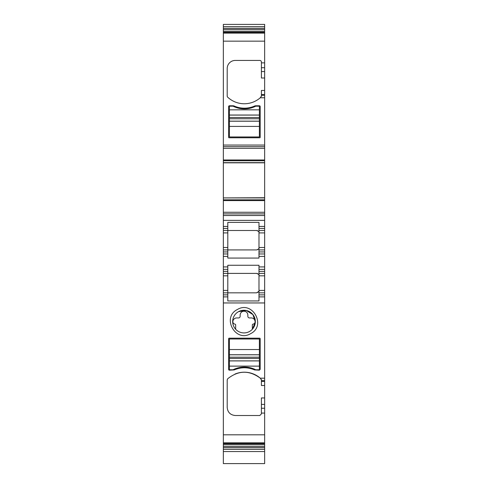 <?xml version="1.0" encoding="UTF-8"?>
<svg xmlns="http://www.w3.org/2000/svg" width="488" height="488" viewBox="0 0 488 488"><rect width="100%" height="100%" fill="white"/><g stroke="black" fill="none" stroke-linecap="round" stroke-linejoin="round"><path stroke-width="0.73" d="M264.649 380.616L261.409 380.616L261.409 381.451L264.649 381.451L264.649 302.957L223.351 302.957L223.351 444.702L264.649 444.702L264.649 404.406L261.409 404.406L261.409 413.897L259.793 415.52L235.295 415.52C230.379 415.038 227.676 412.336 227.194 407.419L227.194 379.926L227.713 378.743C238.425 370.258 249.283 370.069 260.281 378.188L261.409 379.926A1.616 1.616 0 0 0 261.324 379.402M229.018 338.184L259.793 338.184L260.195 338.587L260.195 369.361L259.384 370.172L254.59 369.928C247.8 367.055 241.011 367.055 234.216 369.928L229.427 370.172A0.811 0.811 0 0 1 228.616 369.361L228.616 338.587L229.018 338.184M237.4 309.502C221.406 317.267 235.423 342.924 250.6 333.664C266.594 325.899 252.577 300.242 237.4 309.502M223.351 302.957L223.351 290.409L227.804 290.409L227.804 273.402L223.351 273.402L223.351 256.395L227.804 256.395L227.804 258.067L258.982 258.067L258.982 226.438L264.649 226.438L264.649 197.914L223.351 197.914L223.351 212.268L264.649 212.268M258.982 228.463L264.649 228.463L264.649 253.967L258.982 253.967L264.649 253.967L264.649 269.352L258.982 269.352L258.982 265.252L227.804 265.252L227.804 269.352L223.351 269.352L227.804 269.352L227.804 273.402L223.351 273.402L223.351 290.409M223.351 212.268L223.351 256.395M223.351 197.731L223.351 162.669L264.649 162.65L223.351 162.669L223.351 148.297L264.649 148.297L264.649 197.731L223.351 197.914M223.351 148.297L223.351 146.674L264.649 146.674L264.649 24.4L223.351 24.4L223.351 29.494L264.649 29.494M223.351 29.494L223.351 146.674M223.351 450.766L223.351 451.211M223.351 444.702L223.351 463.6L264.649 463.6L264.649 444.702M223.351 443.263L264.649 443.263M264.649 381.451L264.649 385.502L261.409 385.502L261.409 381.451M261.409 404.406L261.409 397.952L264.649 397.952L264.649 385.502M264.649 397.952L264.649 404.406M264.649 450.766L264.649 451.211M264.649 148.297L264.649 146.674M264.649 228.463L264.649 226.438M264.649 269.352L264.649 290.409L258.982 290.409L258.982 273.402L264.649 273.402M264.649 294.862L264.649 296.887L258.982 296.887L258.982 300.944L227.804 300.944L227.804 292.837L256.554 292.837C258.622 292.08 259.427 291.269 258.982 290.409L258.982 294.862L264.649 294.862L264.649 292.837L258.982 292.837L264.649 292.837L264.649 290.409M264.649 302.957L264.649 296.887M227.804 296.887L223.351 296.887M264.649 378.188L260.281 378.188A24.29 24.29 0 0 0 234.929 374.076M261.409 380.616L261.409 379.926M254.59 369.928A25.101 25.101 0 0 0 234.216 369.928M238.565 311.637A11.334 11.334 0 0 0 235.661 329.26A11.334 11.334 0 0 0 252.339 329.26A11.334 11.334 0 0 0 238.565 311.637L246.287 310.484L252.924 314.595L255.328 322.05L252.339 329.26A11.334 11.334 0 0 1 235.661 329.26L235.661 324.947A0.811 0.811 0 0 0 234.96 324.142A2.428 2.428 0 0 1 232.868 321.653A3.849 3.849 0 0 1 236.71 317.938L238.534 317.938A1.623 1.623 0 0 0 240.151 316.322L240.151 315.065A3.849 3.849 0 0 1 244 311.222A3.849 3.849 0 0 1 247.849 315.065L247.849 316.322A1.623 1.623 0 0 0 249.466 317.938L251.289 317.938A3.849 3.849 0 0 1 255.132 321.653A2.428 2.428 0 0 1 253.04 324.142A0.811 0.811 0 0 0 252.339 324.947L252.339 329.26M258.744 291.458L256.554 292.837L223.351 292.837L227.804 292.837L227.804 290.409M223.351 253.967L227.804 253.967L227.804 256.395M223.351 249.917L227.804 249.917L227.804 253.967M223.351 226.438L227.804 226.438L227.804 230.489L223.351 230.489L227.804 230.489L227.804 249.917L256.554 249.917C258.622 249.161 259.427 248.349 258.982 247.489L264.649 247.489M258.982 226.438L258.982 222.382L227.804 222.382L227.804 228.463L223.351 228.463M223.351 213.884L264.649 213.884M264.649 197.89L223.351 197.89M261.324 96.551A1.616 1.616 0 0 0 261.409 96.026L260.281 97.765A24.29 24.29 0 0 1 227.713 97.21A1.616 1.616 0 0 1 227.194 96.026L227.194 68.533A8.095 8.095 0 0 1 235.295 60.433L259.793 60.433A1.616 1.616 0 0 1 261.409 62.055L261.409 71.547L264.649 71.547M228.616 106.591A0.811 0.811 0 0 1 229.427 105.78L233.069 105.78A2.837 2.837 0 0 1 234.216 106.024A25.101 25.101 0 0 0 254.59 106.024A2.837 2.837 0 0 1 255.743 105.78L259.384 105.78A0.811 0.811 0 0 1 260.195 106.591L260.195 137.36A0.403 0.403 0 0 1 259.793 137.768L229.018 137.768A0.403 0.403 0 0 1 228.616 137.36L228.616 106.591M223.351 32.69L264.649 32.69M223.351 26.62L264.649 26.62M223.351 449.332L264.649 449.332M264.649 78.001L261.409 78.001L261.409 71.547M261.409 96.026L261.409 90.451L264.649 90.451M264.649 230.489L258.982 230.489M264.649 249.917L258.982 249.917M258.982 269.352L258.982 273.402M258.982 294.862L258.982 296.887M234.801 368.971C241.2 366.427 247.599 366.427 254.01 368.971A25.101 25.101 0 0 0 234.801 368.971A25.101 25.101 0 0 1 254.01 368.971M256.834 273.42A2.428 2.428 0 0 0 256.554 273.402L227.804 273.402L256.554 273.402C258.622 274.158 259.427 274.97 258.982 275.83L264.649 275.83M227.804 249.917L227.804 251.942L223.351 251.942M223.351 247.489L227.804 247.489L227.804 230.489L256.554 230.489L227.804 230.489M256.834 230.501A2.428 2.428 0 0 0 256.554 230.489C258.622 231.245 259.427 232.056 258.982 232.916L264.649 232.916M258.555 274.457A2.428 2.428 0 0 0 258.237 274.085M257.804 273.75A2.428 2.428 0 0 0 257.359 273.542M258.555 231.544A2.428 2.428 0 0 0 258.237 231.166M257.804 230.836A2.428 2.428 0 0 0 257.359 230.623M258.555 248.862A2.428 2.428 0 0 1 258.237 249.24M257.804 249.569A2.428 2.428 0 0 1 257.359 249.783M254.01 106.982C247.611 109.526 241.212 109.526 234.801 106.982A25.101 25.101 0 0 0 254.01 106.982A25.101 25.101 0 0 1 234.801 106.982M259.384 338.995L259.384 349.542L229.427 349.542L229.427 338.995L259.384 338.995M259.384 366.122L229.427 366.122L229.427 369.764L233.069 369.764A25.101 25.101 0 0 1 255.743 369.764L259.384 369.764L259.384 349.542M259.384 354.794L229.427 354.794L229.427 349.542M229.427 354.794L229.427 366.122M229.427 136.957L229.427 126.41L259.384 126.41L259.384 136.957L229.427 136.957M229.427 109.831L259.384 109.831L259.384 106.189L255.743 106.189A25.101 25.101 0 0 1 233.069 106.189L229.427 106.189L229.427 126.41M229.427 121.158L259.384 121.158L259.384 126.41M259.384 121.158L259.384 109.831M223.351 434.808L264.649 434.808M223.351 442.848L264.649 442.848M264.649 413.086L261.409 413.086M264.649 408.249L261.409 408.249M223.351 294.862L227.804 294.862M223.351 275.83L227.804 275.83M227.804 271.377L223.351 271.377M227.804 266.924L223.351 266.924M264.649 266.924L258.982 266.924M264.649 256.395L258.982 256.395M227.804 232.916L223.351 232.916M223.351 220.362L264.649 220.362M223.351 215.507L264.649 215.507M223.351 200.586L264.649 200.586M223.351 199.818L264.649 199.818M264.649 162.827L223.351 162.827M223.351 160.747L264.649 160.747M223.351 159.972L264.649 159.972M223.351 145.058L264.649 145.058M260.281 97.765L264.649 97.765M261.409 62.867L264.649 62.867M223.351 41.145L264.649 41.145M223.351 33.105L264.649 33.105M223.351 32.269L264.649 32.269M223.351 31.25L264.649 31.25M223.351 28.286L264.649 28.286M223.351 447.667L264.649 447.667M223.351 446.459L264.649 446.459M223.351 443.683L264.649 443.683M261.409 67.704L264.649 67.704M261.409 94.501L264.649 94.501M261.409 95.337L264.649 95.337M264.649 251.942L258.982 251.942M264.649 271.377L258.982 271.377M259.384 354.745L229.427 354.745M259.384 357.198L229.427 357.198M259.384 358.466L229.427 358.466M259.384 360.87L229.427 360.87M259.384 360.913L229.427 360.913M229.427 121.207L259.384 121.207M229.427 118.755L259.384 118.755M229.427 117.486L259.384 117.486M229.427 115.083L259.384 115.083M229.427 115.034L259.384 115.034M223.351 451.553L264.649 451.553"/></g></svg>
